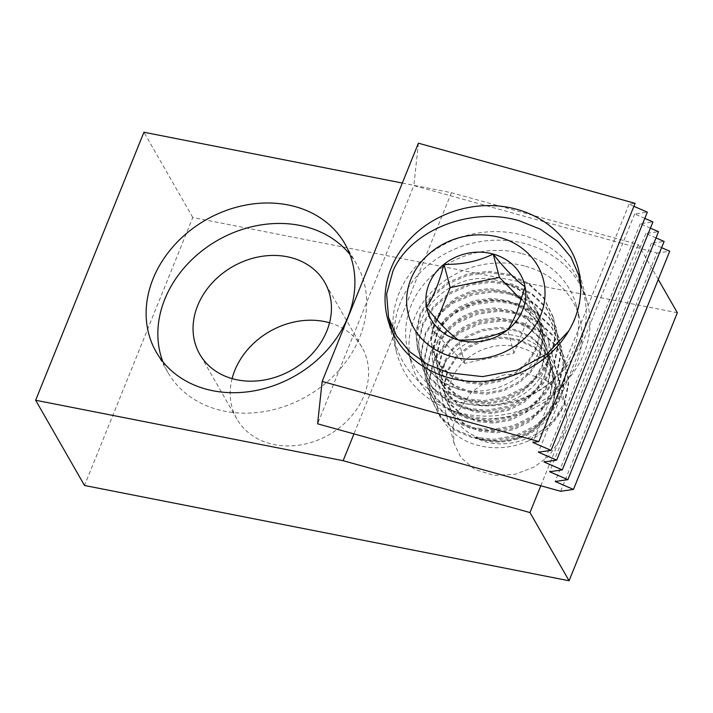<?xml version="1.0" encoding="UTF-8"?>
<svg xmlns="http://www.w3.org/2000/svg" width="713" height="713" viewBox="0 0 713 713"><rect width="100%" height="100%" fill="white"/><g stroke="black" fill="none" stroke-linecap="round" stroke-linejoin="round"><path stroke-width="0.53" stroke-dasharray="3.56 2.67" d="M329.531 322.766A72.084 59.535 150.2 0 1 361.919 347.231A72.084 59.535 150.2 0 1 350.101 417.738A72.084 59.535 150.2 0 1 274.505 444.662A72.084 59.535 150.2 0 1 236.85 418.941A72.084 59.535 150.2 0 1 232.099 378.621M545.454 367.828A58.822 52.022 165 0 1 487.113 405.136A58.822 52.022 165 0 1 433.869 367.828A58.822 52.022 165 0 1 435.946 337.436A58.822 52.022 165 0 1 494.287 300.128A58.822 52.022 165 0 1 547.531 337.436A58.822 52.022 165 0 1 545.454 367.828M563.404 434.992L548.555 456.472L534.26 466.97L515.249 474.225L493.966 475.411L474.644 469.35L460.999 457.648L454.119 443.566L452.978 427.292L456.4 413.959L471.248 392.48L485.553 381.981L504.554 374.726L525.846 373.541L545.169 379.601L558.814 391.312L565.694 405.385L566.835 421.659L563.404 434.992M162.849 361.696A108.75 89.829 -29.8 0 0 167.894 372.4A108.75 89.829 -29.8 0 0 224.711 411.214A108.75 89.829 -29.8 0 0 338.755 370.582A108.75 89.829 -29.8 0 0 356.598 264.211A108.75 89.829 -29.8 0 0 349.914 254.452M677.35 312.749L192.795 217.483L84.517 485.482M192.795 217.483L143.928 132.244M658.286 279.496L638.26 244.559L451.418 192.706L402.301 183.045M540.802 485.767L638.26 244.559M451.418 192.706L353.969 433.905M525.588 266.279A87.146 77.066 165 0 1 579.696 318.212A87.146 77.066 165 0 1 552.807 395.724A87.146 77.066 165 0 1 465.429 415.171A87.146 77.066 165 0 1 411.321 363.229A87.146 77.066 165 0 1 438.21 285.726A87.146 77.066 165 0 1 525.588 266.279M522.228 253.703A87.146 77.066 165 0 1 576.336 305.636A87.146 77.066 165 0 1 549.447 383.139A87.146 77.066 165 0 1 462.069 402.587A87.146 77.066 165 0 1 407.961 350.653A87.146 77.066 165 0 1 434.85 273.15A87.146 77.066 165 0 1 522.228 253.703M458.12 412.355A98.572 87.173 -15 0 0 556.96 390.359A98.572 87.173 -15 0 0 587.378 302.686A98.572 87.173 -15 0 0 526.167 243.935A98.572 87.173 -15 0 0 427.337 265.931A98.572 87.173 -15 0 0 396.918 353.603A98.572 87.173 -15 0 0 458.12 412.355M560.65 491.275L656.905 253.053L413.861 185.585L317.606 423.816M656.905 253.053L669.721 251.19M418.406 143.188L413.861 185.585M633.902 206.324L629.044 204.212L635.114 203.339M644.81 218.383L634.641 213.98L647.333 212.144M650.408 228.151L640.238 223.739L652.93 221.903M656.005 237.91L645.835 233.507L658.527 231.672M661.602 247.678L651.432 243.267L664.124 241.431M651.432 243.267L555.186 481.489M645.835 233.507L549.589 471.73M640.238 223.739L543.992 461.962M634.641 213.98L538.395 452.202M629.044 204.212L532.798 442.434M528.609 440.803C511.266 448.415 493.842 449.778 476.355 444.885C444.573 436.347 426.588 402.738 439.119 373.888C449.974 344.548 490.054 326.269 521.773 337.552C546.318 346.83 558.76 363.773 559.099 388.362C558.457 410.759 540.356 432.604 516.408 439.27C504.759 442.773 493.307 443.005 482.05 439.948L474.216 437.131L481.471 440.456C510.802 451.757 550.632 433.923 564.509 404.021A69.714 61.648 -15 0 1 528.609 440.803L553.707 420.822L564.188 402.818L568.314 383.05L566.407 365.894L556.514 345.76L541.72 331.795L522.718 322.829L501.355 319.691L479.715 322.65L459.912 331.358L443.86 344.914L433.121 361.954L428.727 380.76L430.411 397.07L440.01 416.107L454.555 429.11L473.298 437.105L494.394 439.27L515.775 435.349L535.32 425.67L551.113 411.143L561.603 393.139L565.73 373.371L563.823 356.224L553.93 336.081L539.126 322.116L520.125 313.159L498.77 310.021L477.131 312.971L457.327 321.679L441.267 335.244L430.527 352.284L426.142 371.081L427.827 387.391L437.425 406.437L451.962 419.431L470.705 427.426L491.81 429.6L513.182 425.67L532.736 416L548.529 401.472L559.01 383.469L563.145 363.692L561.229 346.545L551.345 326.411L536.541 312.446L517.54 303.48L496.186 300.342L474.546 303.301L454.742 312.009L438.682 325.565L427.943 342.605L423.558 361.411L425.242 377.721L434.832 396.758L449.377 409.761L468.12 417.756L489.225 419.921L510.597 416L530.151 406.321L545.944 391.793L556.425 373.79L560.561 354.022L558.644 336.866L548.76 316.732L533.957 302.767L514.955 293.801L493.592 290.672L471.961 293.622L452.149 302.33L436.098 315.895L425.358 332.926L420.964 351.732L422.657 368.042L432.247 387.088L446.793 400.082L465.536 408.077L486.631 410.242L508.012 406.321L527.558 396.651L543.359 382.123L553.841 364.111L557.967 344.343L556.06 327.196L546.167 307.053L531.372 293.096L512.371 284.13L491.007 280.993L469.377 283.952L449.564 292.66L433.513 306.216L422.773 323.256L418.379 342.053L420.064 358.372L429.663 377.409L444.208 390.403L462.951 398.407L484.047 400.572L505.428 396.651L524.973 386.972L540.766 372.444L551.256 354.441L555.382 334.673L553.475 317.517L543.582 297.383L528.788 283.418L509.777 274.452L488.423 271.314L466.783 274.273L446.98 282.981L430.928 296.537L420.18 313.577L415.795 332.383L417.479 348.693L421.793 359.655A69.714 61.648 165 0 0 460.687 389.94C486.783 394.218 509.153 387.195 527.78 368.888C544.99 348.844 547.441 328.203 535.124 306.964C528.547 294.932 518.182 286.858 504.002 282.731C455.696 262.393 400.465 317.588 421.793 359.655M564.509 404.021L568.644 384.254L566.728 367.106L556.844 346.964L542.04 333.007L523.039 324.041L501.676 320.903L480.045 323.862L460.233 332.57L444.181 346.126L433.442 363.167L429.048 381.963L430.741 398.282L440.331 417.319L454.876 430.313L473.619 438.317L494.715 440.482L516.096 436.561L535.641 426.882L551.443 412.355L561.924 394.351L566.051 374.583L564.143 357.427L554.251 337.294L539.456 323.328L520.454 314.362L499.091 311.224L477.46 314.183L457.648 322.891L441.597 336.447L430.857 353.488L426.463 372.293L428.148 388.603L437.746 407.649L452.292 420.643L471.035 428.638L492.13 430.804L513.512 426.882L533.057 417.212L548.85 402.685L559.34 384.672L563.466 364.904L561.559 347.757L551.666 327.615L536.871 313.649L517.861 304.692L496.506 301.554L474.867 304.504L455.063 313.212L439.012 326.777L428.263 343.818L423.879 362.614L425.563 378.924L435.162 397.97L449.698 410.964L468.45 418.959L489.546 421.133L510.927 417.212L530.472 407.533L546.265 393.006L556.746 375.002L560.881 355.226L558.965 338.078L549.081 317.945L534.278 303.979L515.276 295.013L493.922 291.875L472.282 294.834L452.479 303.542L436.418 317.098L425.679 334.139L421.294 352.944L422.978 369.254L432.577 388.291L447.113 401.294L465.856 409.289L486.961 411.454L508.333 407.533L527.887 397.854L543.68 383.327L554.161 365.323L558.297 345.555L556.381 328.408L546.497 308.266L531.693 294.3L512.692 285.334L491.328 282.205L469.698 285.155L449.885 293.863L433.834 307.428L423.094 324.46L418.7 343.265L420.394 359.575L429.984 378.621L444.529 391.615L463.272 399.61L484.368 401.776L505.749 397.854L525.303 388.184L541.096 373.657L551.577 355.644L555.703 335.876L553.796 318.729L543.903 298.587L529.108 284.63L510.107 275.664L488.744 272.526L467.113 275.485L447.301 284.193L431.249 297.749L420.51 314.789L416.116 333.586L417.8 349.905L427.399 368.942L441.944 381.936L460.687 389.94M520.071 347.454A53.627 47.423 165 0 1 551.479 407.123A53.627 47.423 165 0 1 483.049 439.083A53.627 47.423 165 0 1 451.65 379.414A53.627 47.423 165 0 1 520.071 347.454M580.141 343.613A97.325 86.059 -15 0 0 583.582 293.337A97.325 86.059 -15 0 0 495.499 231.609A97.325 86.059 -15 0 0 398.977 293.328A97.325 86.059 -15 0 0 395.537 343.604A97.325 86.059 -15 0 0 483.628 405.332A97.325 86.059 -15 0 0 580.141 343.613M580.756 287.704L579.616 304.611L574.161 321.224L568.778 330.912M437.14 319.977L432.836 330.618L464.707 363.363L513.948 353.131L531.31 310.146L521.31 299.87M513.948 353.131L507.709 329.798M531.31 310.146L525.071 286.813M432.836 330.618L426.597 307.285M464.707 363.363L458.468 340.03M516.408 439.27L531.934 431.436L544.474 419.77L552.833 405.26L556.113 389.351L554.562 375.537L546.621 359.316L534.75 348.051L519.519 340.778L502.407 338.176L485.072 340.44L469.19 347.311L456.32 358.069L447.702 371.607L444.163 386.553L445.491 399.521L453.138 414.645L464.751 424.948L479.724 431.249L496.578 432.889L513.654 429.654L529.278 421.811L541.889 410.091L550.249 395.59L553.529 379.673L551.978 365.867L544.037 349.646L532.165 338.372L516.934 331.099L499.822 328.497L482.478 330.77L466.605 337.632L453.735 348.39L445.117 361.928L441.579 376.874L442.907 389.842L450.554 404.966L462.167 415.269L477.131 421.57L493.993 423.21L511.069 419.975L526.684 412.141L539.304 400.421L547.664 385.911L550.944 369.994L549.393 356.188L541.443 339.967L529.581 328.702L514.349 321.429L497.228 318.827L479.894 321.091L464.02 327.962L451.151 338.711L442.532 352.249L438.994 367.195L440.313 380.172L447.969 395.296L459.573 405.599L474.546 411.9L491.409 413.54L508.485 410.305L524.1 402.462L536.711 390.742L545.071 376.241L548.35 360.323L546.8 346.518L538.859 330.288L526.996 319.023L511.765 311.75L494.644 309.148L477.309 311.412L461.436 318.283L448.557 329.041L439.939 342.579L436.401 357.525L437.729 370.493L445.375 385.617L456.988 395.92L471.961 402.221L488.815 403.861L505.9 400.626L521.515 392.792L534.126 381.063L542.486 366.562L545.766 350.644L544.215 336.839L536.274 320.618L524.403 309.344L509.171 302.08L492.059 299.469L474.724 301.742L458.842 308.613L445.973 319.362L437.354 332.9L433.816 347.846L435.144 360.814L442.791 375.947L454.404 386.25L469.377 392.551L486.23 394.182L503.307 390.947L518.93 383.113L531.541 371.393L539.901 356.883L543.181 340.974L541.63 327.16L533.689 310.939L521.818 299.674L506.586 292.401L489.475 289.799L472.131 292.063L456.258 298.934L443.388 309.692L434.77 323.23L431.231 338.176L432.559 351.144L440.206 366.268L451.819 376.571L466.792 382.872L483.646 384.512L500.722 381.277L516.337 373.434L528.957 361.714L537.317 347.213L540.597 331.295L539.046 317.49L531.105 301.269L519.233 289.995L504.002 282.731M474.216 437.131L481.988 439.716L498.842 441.356L515.918 438.121L531.541 430.278L544.153 418.558L552.513 404.057L555.792 388.139L554.242 374.334L546.301 358.113L534.429 346.839L519.198 339.566L502.086 336.964L484.742 339.236L468.869 346.099L455.999 356.856L447.381 370.395L443.842 385.341L445.17 398.309L452.817 413.433L464.421 423.736L479.394 430.037L496.257 431.677L513.333 428.442L528.948 420.608L541.559 408.879L549.928 394.378L553.208 378.46L551.657 364.655L543.707 348.434L531.845 337.16L516.613 329.896L499.492 327.294L482.157 329.558L466.284 336.429L453.415 347.178L444.787 360.716L441.258 375.662L442.577 388.63L450.233 403.763L461.837 414.066L476.81 420.367L493.672 421.998L510.749 418.763L526.363 410.929L538.975 399.209L547.334 384.699L550.614 368.79L549.063 354.985L541.122 338.755L529.26 327.49L514.028 320.217L496.908 317.615L479.573 319.879L463.7 326.75L450.821 337.507L442.203 351.046L438.664 365.992L439.992 378.959L447.639 394.084L459.252 404.387L474.225 410.688L491.079 412.328L508.164 409.093L523.779 401.25L536.39 389.53L544.75 375.029L548.03 359.111L546.479 345.306L538.538 329.085L526.666 317.811L511.435 310.547L494.323 307.936L476.988 310.208L461.106 317.08L448.236 327.828L439.618 341.367L436.08 356.313L437.408 369.281L445.055 384.405L456.668 394.708L471.641 401.018L488.494 402.649L505.57 399.414L521.194 391.58L533.805 379.86L542.165 365.35L545.445 349.441L543.894 335.627L535.953 319.406L524.082 308.141L508.85 300.868L491.738 298.266L474.395 300.529L458.521 307.401L445.652 318.158L437.033 331.688L433.495 346.643L434.823 359.61L442.47 374.735L454.083 385.038L469.047 391.339L485.91 392.979L502.986 389.744L518.601 381.901L531.221 370.181L539.581 355.68L542.86 339.762L541.31 325.957L533.36 309.736L521.497 298.462L506.266 291.189L489.145 288.587L471.81 290.859L455.937 297.722L443.067 308.479L434.449 322.018L430.91 336.964L432.23 349.931L439.885 365.056L451.489 375.359L466.462 381.66L483.325 383.3L500.401 380.065L516.016 372.231L528.627 360.511L536.987 346.001L540.267 330.083L538.716 316.278L535.124 306.964M361.919 347.231L324.78 282.455M454.119 443.566L433.869 367.828M356.598 264.211L344.869 243.757M236.85 418.941L199.711 354.156M565.694 405.385L547.531 337.436M167.894 372.4L156.165 351.937M576.336 305.636L579.696 318.212M578.127 268.097L587.378 302.686M407.961 350.653L411.321 363.229M387.667 319.014L396.918 353.603M553.475 317.517L553.796 318.729M556.06 327.196L556.381 328.399M558.644 336.866L558.965 338.078M561.229 346.545L561.559 347.757M563.823 356.224L564.143 357.427M417.479 348.693L417.8 349.905M420.064 358.372L420.394 359.575M422.657 368.042L422.978 369.254M425.242 377.721L425.563 378.933M427.827 387.391L428.148 388.603M430.411 397.07L430.741 398.282M583.582 293.337L580.498 281.813M395.537 343.604L392.462 332.089M554.242 374.334L554.562 375.537M445.17 398.309L445.491 399.521M551.657 364.655L551.978 365.867M442.577 388.63L442.907 389.842M549.063 354.985L549.393 356.188M439.992 378.959L440.313 380.172M546.479 345.306L546.8 346.518M437.408 369.281L437.729 370.493M543.894 335.627L544.215 336.839M434.823 359.61L435.144 360.814M541.31 325.957L541.63 327.16M432.23 349.931L432.559 351.144M538.716 316.278L539.046 317.49M566.407 365.894L566.728 367.106"/><path stroke-width="1.07" d="M287.125 256.725A72.084 59.535 150.2 0 1 324.78 282.455A72.084 59.535 150.2 0 1 312.962 352.953A72.084 59.535 150.2 0 1 237.367 379.886A72.084 59.535 150.2 0 1 199.711 354.156A72.084 59.535 150.2 0 1 211.529 283.658A72.084 59.535 150.2 0 1 287.125 256.725M232.099 378.621A72.084 59.535 150.2 0 1 324.263 321.501A72.084 59.535 150.2 0 1 329.531 322.766M212.982 390.76A108.75 89.829 -29.8 0 0 327.026 350.128A108.75 89.829 -29.8 0 0 344.869 243.757A108.75 89.829 -29.8 0 0 288.052 204.943A108.75 89.829 -29.8 0 0 174.008 245.575A108.75 89.829 -29.8 0 0 156.165 351.937A108.75 89.829 -29.8 0 0 212.982 390.76M349.914 254.452A108.75 89.829 -29.8 0 0 299.781 225.397A108.75 89.829 -29.8 0 0 190.567 260.931A108.75 89.829 -29.8 0 0 162.849 361.696M569.072 580.756L529.973 512.567L343.14 460.705L35.65 400.251L84.517 485.482L569.072 580.756L677.35 312.749L658.286 279.496M402.301 183.045L143.928 132.244L35.65 400.251M529.973 512.567L540.802 485.767M353.969 433.905L343.14 460.705M516.925 209.346A98.572 87.173 165 0 1 578.127 268.097A98.572 87.173 165 0 1 547.709 355.769A98.572 87.173 165 0 1 448.878 377.765A98.572 87.173 165 0 1 387.667 319.014A98.572 87.173 165 0 1 418.085 231.342A98.572 87.173 165 0 1 516.925 209.346M633.902 206.324L647.333 212.144L551.078 450.366L532.798 442.434L538.859 441.561L322.16 381.41L317.606 423.816L560.65 491.275L573.466 489.421L669.721 251.19L661.602 247.678M551.078 450.366L538.395 452.202L556.675 460.126L543.992 461.962L562.272 469.894L549.589 471.73L567.869 479.653L555.186 481.489L573.466 489.421M322.16 381.41L418.406 143.188L635.114 203.339L538.859 441.561M556.675 460.126L652.93 221.903L644.81 218.383M562.272 469.894L658.527 231.672L650.408 228.151M567.869 479.653L664.124 241.431L656.005 237.91M568.778 330.912L546.942 354.129L516.961 370.1L482.585 376.624L448.245 372.721L427.256 364.281L409.645 351.714L396.455 335.752L388.558 317.49L386.615 294.05L392.988 270.931C410.456 230.228 470.821 206.2 519.251 220.754L540.311 229.158L557.896 241.573L570.926 257.188L578.698 275.058L580.756 287.704M522.665 310.048A50.311 44.491 -15 0 0 525.071 286.813A50.311 44.491 -15 0 0 493.2 254.069A50.311 44.491 -15 0 0 443.967 264.3A50.311 44.491 -15 0 0 426.597 307.285A50.311 44.491 -15 0 0 458.468 340.03A50.311 44.491 -15 0 0 507.709 329.798A50.311 44.491 -15 0 0 522.665 310.048M517.201 311.349L525.071 286.813C515.606 279.959 504.982 269.042 493.2 254.069C477.995 261.413 461.578 264.826 443.967 264.3C439.235 282.589 433.451 296.911 426.597 307.285C438.192 322.071 448.816 332.98 458.468 340.03C475.803 340.609 492.211 337.204 507.709 329.798C510.936 324.976 514.1 318.818 517.201 311.349M451.775 356.607A69.714 61.648 -15 0 0 540.721 315.057A69.714 61.648 -15 0 0 499.902 237.491A69.714 61.648 -15 0 0 410.946 279.041A69.714 61.648 -15 0 0 451.775 356.607M521.31 299.87L499.439 277.402L450.206 287.633L437.14 319.977M499.439 277.402L493.2 254.069M450.206 287.633L443.967 264.3M580.498 281.813L578.698 275.058M392.462 332.089L388.558 317.49"/></g></svg>
